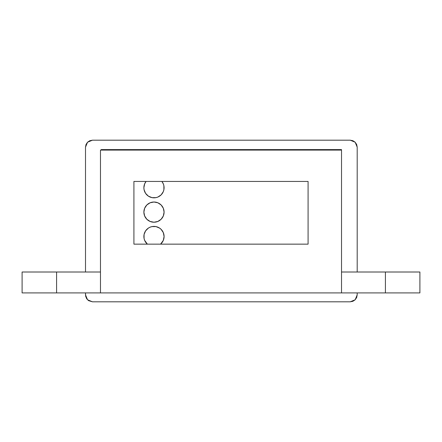 <?xml version="1.0" encoding="UTF-8"?>
<svg xmlns="http://www.w3.org/2000/svg" width="442" height="442" viewBox="0 0 442 442"><rect width="100%" height="100%" fill="white"/><g stroke="black" fill="none" stroke-linecap="round" stroke-linejoin="round"><path stroke-width="0.66" d="M419.9 292.908L100.478 292.908L100.478 150.092L341.522 150.092L341.522 292.908L341.522 150.092L100.478 150.092L100.478 292.908L22.1 292.908L56.587 292.908L56.587 272.007L22.1 272.007L56.587 272.007L56.587 292.908L419.9 292.908L419.9 272.007L385.413 272.007L385.413 292.908L385.413 272.007L341.522 272.007L419.9 272.007M100.478 272.007L56.587 272.007L100.478 272.007M133.915 181.441L133.915 244.144L308.085 244.144L308.085 181.441L133.915 181.441L308.085 181.441L308.085 244.144L133.915 244.144L133.915 181.441M144.07 234.531L144.07 238.47L144.65 240.365L147.374 244.144A10.1 10.1 0 0 1 153.982 226.398A10.1 10.1 0 0 1 160.59 244.144L163.313 240.365L164.081 236.503L163.313 232.636L161.126 229.359L159.59 228.1L155.949 226.591L152.009 226.591L150.114 227.166L148.368 228.1L145.578 230.89L144.07 234.531L144.65 232.636M164.081 187.734A10.1 10.1 0 0 1 153.982 197.834A10.1 10.1 0 0 1 143.877 187.734L144.65 183.866L146.075 181.441A10.1 10.1 0 0 0 143.877 187.734L144.07 189.706L145.578 193.347L148.368 196.132L152.009 197.64L155.949 197.64L157.844 197.066L161.126 194.878L163.313 191.601L163.888 189.706L163.888 185.762L163.313 183.866L161.882 181.441A10.1 10.1 0 0 1 164.081 187.734M164.081 212.116A10.1 10.1 0 0 1 153.982 222.221A10.1 10.1 0 0 1 143.877 212.116L144.65 208.254L146.838 204.972L150.114 202.784L153.982 202.016L157.844 202.784L161.126 204.972L163.313 208.254L164.081 212.116L163.313 215.983L161.126 219.26L157.844 221.448L153.982 222.221L150.114 221.448L146.838 219.26L144.65 215.983L143.877 212.116A10.1 10.1 0 0 1 153.982 202.016A10.1 10.1 0 0 1 164.081 212.116M341.522 150.092L341.522 149.595L341.522 150.092M101.174 149.595L101.174 150.092L101.174 149.595L341.522 149.595L101.174 149.595M87.538 299.775L85.499 294.847L85.499 292.908L85.632 296.206L86.671 298.72L88.593 300.643L92.461 301.814L87.538 299.775M355.158 299.775L350.235 301.814L92.461 301.814L350.235 301.814L352.898 301.284L355.158 299.775L356.672 297.516L357.197 294.847L355.158 299.775M355.158 142.225L357.197 147.153L357.197 272.007L357.197 147.153L356.672 144.484L355.158 142.225L352.898 140.716L350.235 140.186L355.158 142.225M87.538 142.225L92.461 140.186L350.235 140.186L92.461 140.186L89.798 140.716L87.538 142.225L86.03 144.484L85.499 147.153L87.538 142.225M85.499 272.007L85.499 147.153L85.499 272.007M357.197 292.908L357.197 294.847L357.197 292.908M22.1 292.908L22.1 272.007"/></g></svg>
